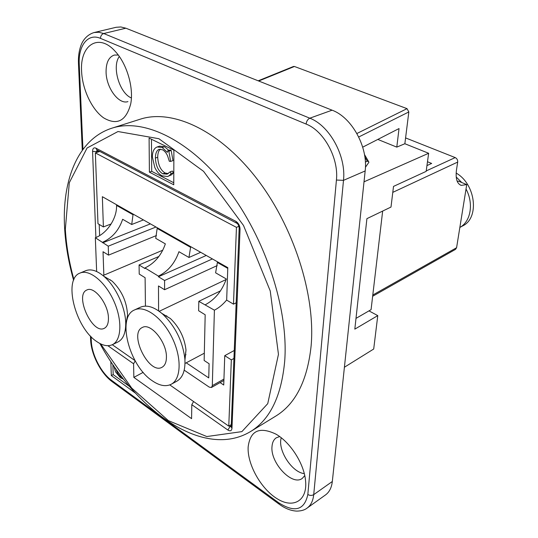 <?xml version="1.0" encoding="UTF-8"?>
<svg xmlns="http://www.w3.org/2000/svg" width="538" height="538" viewBox="0 0 538 538"><rect width="100%" height="100%" fill="white"/><g stroke="black" fill="none" stroke-linecap="round" stroke-linejoin="round"><path stroke-width="0.81" d="M456.15 173.068C475.794 184.137 479.661 218.078 462.66 225.913L459.849 227.439C470.784 221.602 473.917 203.512 466.029 189.04M461.745 182.523L456.211 176.975M457.165 181.192L457.643 181.387M457.3 181.521L458.282 181.098L466.742 184.581L456.587 247.715L372.794 295.026M372.646 296.27L455.511 249.376L456.587 247.715M382.659 211.071L371.072 309.659L355.995 318.388M223.936 379.075L212.308 385.645L211.441 387.488L209.255 387.131L184.204 370.164M125.226 330.231L125.899 330.688M212.308 385.645L214.4 310.177L198.804 301.327L198.63 310.735L205.18 314.777L204.151 360.494L209.107 363.742L208.744 377.905L186.215 362.82M158.589 310.87L158.481 285.954L164.588 289.726L164.581 280.486L158.448 276.747L158.441 276.129L144.991 267.951L144.998 268.563L139.08 264.952L139.214 274.064L145.105 277.702L145.442 306.115M103.847 275.18L103.027 251.73L108.535 255.133L108.252 246.182L95.334 237.735L96.645 271.522M161.904 313.425L170.385 318.523C179.315 327.144 184.521 337.662 186 350.07L184.944 360.003M134.567 309.928L140.364 307.238C146.719 304.555 154.164 306.842 162.691 314.111C175.348 326.371 182.745 341.314 184.877 358.947C185.516 370.245 182.846 377.656 176.874 381.18L171.239 384.246C165.825 386.923 159.483 385.753 152.214 380.729C129.14 365.699 116.551 316.936 134.567 309.928C144.655 304.965 162.167 317.427 171.972 337.413C181.911 357.326 181.279 379.082 171.239 384.246M166.424 357.286C166.35 362.343 164.884 365.672 162.032 367.272C149.013 375.073 128.4 333.21 142.395 327.467C150.667 322.423 166.975 342.43 166.424 357.286M80.041 273.062C89.355 268.946 105.199 281.704 113.807 300.984C122.543 320.204 121.588 340.48 112.328 344.697C107.842 346.694 102.63 345.638 96.706 341.529C75.219 327.642 62.912 278.825 80.041 273.062L85.811 270.675C90.969 268.704 96.981 270.567 103.841 276.276L112.166 281.166C121.783 290.554 126.914 301.952 127.567 315.355L127.237 319.115M126.47 322.121L126.02 323.23M103.841 276.276C116.013 286.398 126.201 309.02 125.71 324.811C125.435 333.715 122.846 339.438 117.943 341.98L112.328 344.697M108.434 318.066C108.521 323.425 107.129 326.848 104.271 328.321C92.301 334.865 74.13 294.562 86.981 289.955C94.345 285.88 108.427 304.138 108.434 318.066M95.334 237.735C107.21 233.324 117.102 218.172 116.551 205.402L116.531 204.709M466.742 184.581L461.234 185.381C456.97 183.734 455.397 178.522 456.506 169.752L457.69 162.079C457.818 160.008 456.991 158.508 455.209 157.587L405.585 137.916M427.481 161.743L431.658 163.444L426.957 165.583M133.115 214.09L131.709 224.501L143.417 219.914M144.991 267.951C154.641 263.257 161.434 255.234 165.354 243.875L155.724 238.334L157.264 227.749M190.694 246.653L188.966 257.473L200.694 252.309M205.408 304.703C215.086 299.451 222.053 290.876 226.31 278.98L215.61 272.82L217.493 261.811M188.966 257.473L178.932 251.697C174.931 263.169 168.105 271.32 158.441 276.129M131.709 224.501L122.644 219.282C118.952 230.257 112.301 237.897 102.697 242.214M226.673 299.996C222.927 304.535 218.838 307.924 214.4 310.177M158.448 276.747L206.262 255.463M102.718 242.813L150.411 223.875M198.804 301.327L220.493 290.856M164.588 289.726L217.238 265.57M164.581 280.486L212.396 258.933M108.252 246.182L155.973 227.016M108.535 255.133L156.477 235.523M139.08 264.952L158.892 256.471M344.407 367.239L373.702 349.021L377.77 315.618L354.818 329.142L366.909 218.65L390.998 207.056L393.513 186.404L426.157 171.373L428.651 153.276L364.018 181.817M99.846 151.46L95.354 152.9L97.983 223.721L103.39 226.928L111.164 223.942M236.175 302.8L233.485 304.145L236.451 227.359L95.354 152.9M236.451 227.359L238.892 226.303M362.706 147.163L399.035 128.562L396.788 147.123L404.858 143.733L428.651 153.276M396.788 147.123L377.817 139.423M258.711 81.009L294.427 66.477L293.459 66.483L258.206 80.814M294.427 66.477L407.024 108.649L356.896 133.511M404.858 143.733L408.833 111.944L407.024 108.649M103.39 226.928L102.354 196.693L227.796 267.635L226.673 300.103L233.485 304.145M231.293 424.61L228.778 426.143L231.333 359.882L233.943 358.449M231.333 359.882L224.749 355.658L234.259 350.487M224.749 355.658L223.734 385.026L220.082 382.592M368.967 310.877L377.77 315.618M112.281 344.717L135.051 360.635M169.786 384.905L228.778 426.143M82.953 149.382L79.241 64.251C78.151 45.643 87.97 32.838 100.472 38.373C100.599 35.871 101.682 34.257 103.72 33.531L125.852 28.198L120.875 26.967L116.174 27.283L94.17 32.529M125.852 28.198L332.087 110.182L309.801 118.192L103.72 33.531L98.763 32.246L94.096 32.542C85.663 35.084 81.978 42.24 80.781 45.992C78.978 51.09 78.212 56.873 78.461 63.329M100.472 38.373L306.102 124.056C323.963 130.882 338.886 158.313 336.425 180.042L343.493 180.351L365.168 170.956C368.227 147.217 351.899 117.371 332.087 110.182M365.168 170.956L332.323 481.497L313.721 494.637L343.493 180.351C346.317 156.215 329.673 125.677 309.801 118.192C307.743 119.221 306.512 121.171 306.102 124.056M306.963 508.188L325.503 494.933C329.33 492.149 331.603 487.677 332.323 481.497M281.246 437.791C277.386 449.795 291.818 472.404 304.279 473.622M119.308 56.49C111.662 66.699 119.47 93.202 131.386 97.977M364.878 157.029L367.272 161.205L368.584 161.595L368.9 162.274L365.423 167.284M367.272 161.205L365.369 162.005M193.586 401.543L191.797 404.69L191.582 418.658L133.848 377.38L133.592 363.782L135.193 360.884M149.396 172.147L149.093 138.084L173.895 150.203L173.754 184.79L149.396 172.147L151.696 171.333L151.454 139.241M111.891 128.185L140.075 119.248C171.83 108.763 218.388 129.51 255.906 177.52C293.412 225.422 315.712 294.945 311.119 345.934C307.4 380.574 295.591 403.977 275.691 416.143L250.479 431.597C270.063 419.64 281.475 396.096 284.716 360.964C288.617 309.236 265.476 238.085 227.534 188.825C189.571 139.45 143.101 117.856 111.891 128.185C77.748 139.154 61.776 180.533 64.614 228.065C65.589 245.079 68.588 262.477 73.598 280.251M173.761 182.745L151.696 171.333M167.809 150.734L170.149 149.934L171.185 150.445L172.98 160.613L170.647 161.427L168.838 151.239L167.809 150.734L167.352 152.355L162.167 147.486L157.224 146.941C154.05 148.145 152.436 151.474 152.375 156.935L154.756 167.385C156.652 171.454 159.107 174.272 162.126 175.839L167.587 176.525L169.282 175.603L171.198 173.532L170.062 171.871L167.15 174.144L162.799 173.828C158.347 171.124 155.872 165.872 155.374 158.071C155.489 153.169 156.726 150.257 159.107 149.342L162.409 149.719C164.641 150.922 166.403 153.068 167.688 156.168L169.309 161.272L170.647 161.427M160.344 149.161C158.636 150.579 157.755 153.283 157.701 157.271C158.185 165.065 160.654 170.311 165.112 173.001L168.26 173.599M170.062 171.871L172.382 171.037L173.518 172.698L171.595 174.763L167.587 176.525M157.224 146.941L159.564 146.161L164.507 146.699L168.831 150.384M171.185 150.445L168.838 151.239M173.518 172.698L171.198 173.532M171.595 174.763L169.282 175.603M133.848 377.38L143.182 372.357M135.482 393.164L111.305 375.558L110.848 361.543M248.146 447.004C250.217 430.649 259.43 426.331 275.786 434.058C290.09 441.994 303.923 463.379 305.517 480.347C307.837 500.596 293.466 509.022 277.218 498.793C260.977 488.948 247.164 464.213 248.146 447.004M81.601 71.393C79.738 45.118 98.683 32.421 115.367 51.54C127.002 63.935 133.955 88.057 130.68 104.056C126.047 121.037 117.076 125.663 103.767 117.95C92.005 109.839 82.354 89.543 81.601 71.393M111.305 375.558L113.182 374.603L112.866 364.549M129.591 386.519L113.182 374.603M122.375 377.642L120.774 376.808C118.494 375.067 116.914 372.498 116.04 369.108M113.821 365.827L115.495 371.798L120.371 377.73L123.565 379.169M279.652 436.58L276.283 437.798C273.734 439.526 272.309 442.431 272.006 446.513C270.123 462.774 292.302 486.48 302.316 478.356L304.75 475.626M118.252 55.037L114.352 55.051C108.804 56.941 106.047 62.576 106.073 71.964C106.194 87.701 118.703 104.823 127.943 101.608M455.209 157.587L426.217 170.929M133.128 214.79L116.551 205.402M190.681 247.379L157.271 228.455M227.769 268.375L217.473 262.544M392.787 192.362L457.69 162.079M358.725 137.008L408.833 111.944M231.239 425.834L230.015 426.587L227.877 430.044C230.251 431.442 231.616 430.884 231.965 428.362L240.049 229.255C239.914 225.718 238.509 223.075 235.832 221.326L95.804 148.111C93.733 147.331 92.657 148.441 92.57 151.434L95.892 237.514M231.185 426.964L229.101 425.948M239.161 228.287L231.199 426.836L231.965 428.362M73.908 279.525C69.14 262.362 66.282 245.604 65.34 229.242L69.294 182.725L87.075 147.99L117.99 131.534L158.885 138.71L203.566 171.34L243.506 225.462L270.237 290.95L278.455 354.36L267.736 403.655L241.885 431.624L206.78 436.547L168.387 420.629L131.709 388.093L100.599 343.856M107.862 345.705L133.592 363.782M191.797 404.69L227.877 430.044M157.701 157.271L155.374 158.071M165.112 173.001L162.799 173.828M164.507 146.699L162.167 147.486M96.591 152.503L96.558 151.608L92.57 151.434M99.624 235.604L99.214 224.454M236.491 223.068L96.954 149.947L95.804 148.111M98.77 150.896L96.558 151.608L97.062 150.001M240.049 229.255L239.175 227.984C238.778 225.462 237.991 223.882 236.821 223.243L235.832 221.326M336.425 180.042L307.83 494.483C304.461 510.192 294.723 512.943 278.617 502.721L111.581 380.339C101.178 372.942 91.716 354.508 91.299 340.904L91.117 336.714M121.46 376.459L120.774 376.808M78.461 63.343L79.241 64.251M307.83 494.483C309.861 495.68 311.825 495.733 313.721 494.637C313.062 500.871 310.843 505.364 307.057 508.114C304.595 510.071 301.125 511.066 296.66 511.1C290.937 510.797 285.133 508.518 279.235 504.247L278.617 502.721M111.581 380.339L112.408 381.866L278.94 504.032M91.299 340.904L90.599 339.613L90.445 336.021M223.889 380.44L211.441 387.488M185.005 363.466L204.319 353.197M159.208 311.307L226.135 279.504M170.385 318.523L162.691 314.111M186 350.07L184.877 358.947M185.368 355.04L186.014 354.697M166.081 316.055L166.733 315.739M102.973 275.55L162.785 250.19M127.567 315.355L125.71 324.811M127.116 317.635L127.452 317.481M110.156 279.989L110.492 279.841M460.219 184.958L461.234 185.381M368.584 161.595L364.475 154.52M99.853 343.473C137.109 411.745 204.104 459.439 250.479 431.597M112.072 381.617C100.848 373.406 91.231 354.609 90.619 339.989M82.28 150.297L78.467 63.592"/></g></svg>
